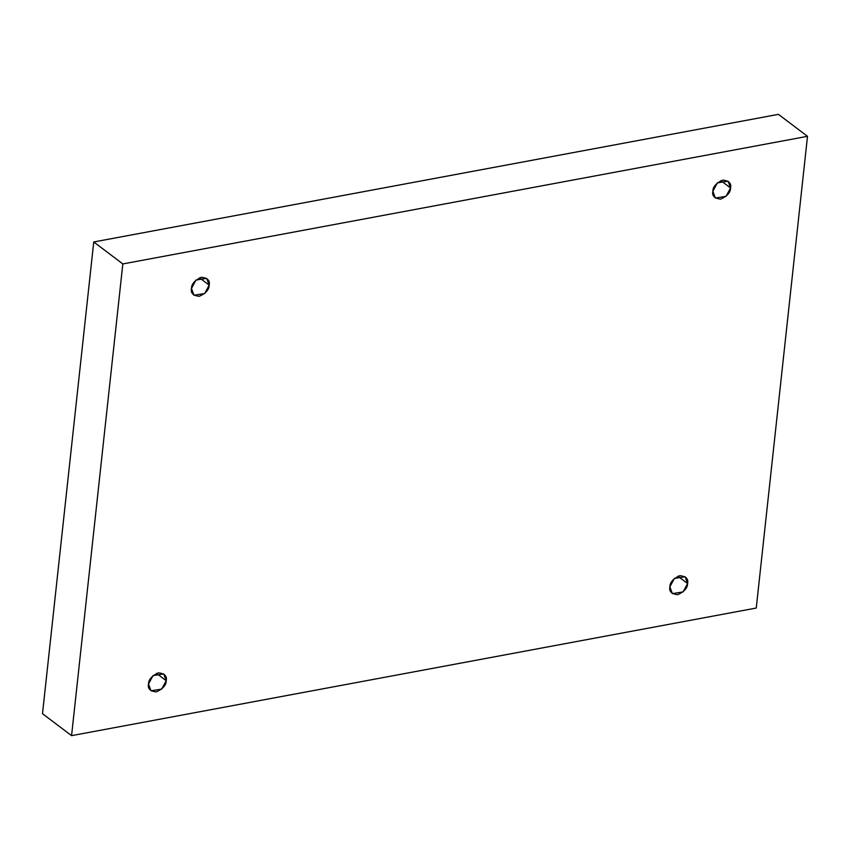 <?xml version="1.0" encoding="UTF-8"?>
<svg xmlns="http://www.w3.org/2000/svg" width="850" height="850" viewBox="0 0 850 850"><rect width="100%" height="100%" fill="white"/><g stroke="black" fill="none" stroke-linecap="round" stroke-linejoin="round"><path stroke-width="1.27" d="M712.863 191.261L715.339 198.05L726.049 196.361L730.564 187.956L720.885 180.646L730.564 187.956C730.586 192.366 727.281 196.084 720.683 199.134C714.478 198.475 711.864 195.851 712.863 191.261C712.842 186.851 716.146 183.133 722.744 180.094C728.949 180.742 731.563 183.366 730.564 187.956L728.089 181.178L717.379 182.856L712.863 191.261M191.484 288.447L193.959 295.237L204.669 293.547L209.185 285.143L199.506 277.822L209.185 285.143C209.206 289.553 205.902 293.271 199.304 296.31C193.099 295.662 190.485 293.038 191.484 288.447C191.462 284.038 194.767 280.319 201.365 277.281C207.57 277.929 210.184 280.553 209.185 285.143L206.709 278.364L195.999 280.043L191.484 288.447M148.506 684.016L150.981 690.795L161.702 689.116L166.218 680.712L156.528 673.391L166.218 680.712C166.228 685.121 162.934 688.84 156.326 691.879C150.121 691.231 147.518 688.606 148.506 684.016C148.495 679.607 151.789 675.888 158.398 672.839C164.602 673.497 167.206 676.122 166.218 680.712L163.742 673.923L153.021 675.612L148.506 684.016M669.885 586.829L672.361 593.608L683.081 591.929L687.597 583.525L677.907 576.204L687.597 583.525C687.607 587.934 684.314 591.653 677.705 594.692C671.5 594.044 668.897 591.419 669.885 586.829C669.874 582.42 673.168 578.701 679.777 575.662C685.982 576.311 688.585 578.935 687.597 583.525L685.121 576.736L674.401 578.425L669.885 586.829M122.825 263.936L807.5 136.319L778.43 114.346L93.744 241.963L122.825 263.936L93.744 241.963L42.5 713.681L71.57 735.654L42.5 713.681L93.744 241.963L778.43 114.346L807.5 136.319L756.256 608.037L71.57 735.654L122.825 263.936L71.57 735.654L756.256 608.037L807.5 136.319L122.825 263.936"/></g></svg>
